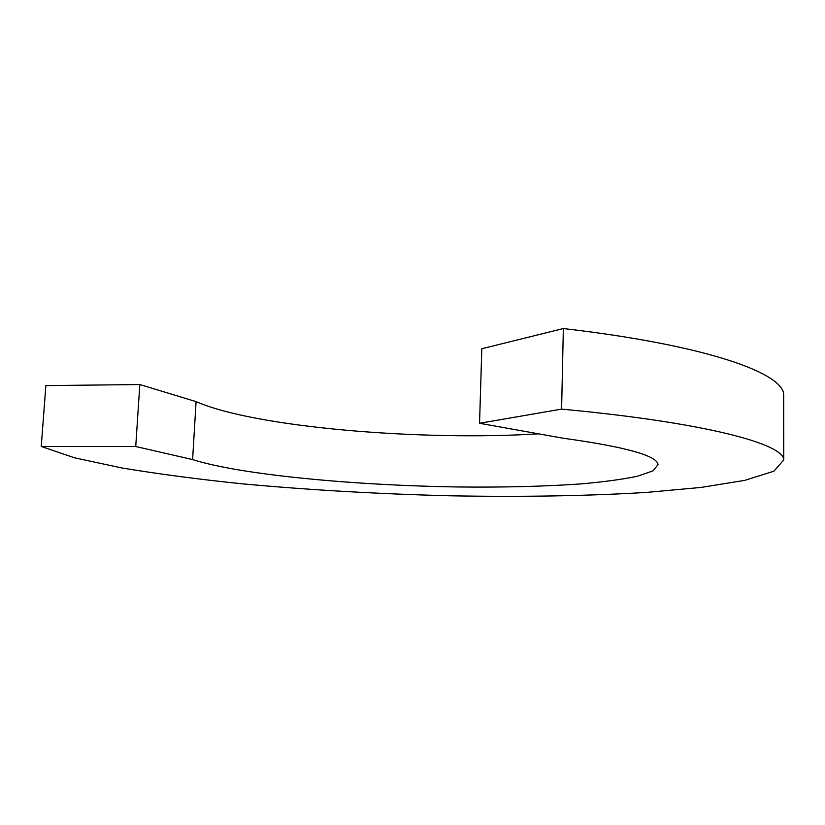 <?xml version="1.0" encoding="UTF-8"?>
<svg xmlns="http://www.w3.org/2000/svg" width="825" height="825" viewBox="0 0 825 825"><rect width="100%" height="100%" fill="white"/><g stroke="black" fill="none" stroke-linecap="round" stroke-linejoin="round"><path stroke-width="1.24" d="M479.552 423.277L561.598 409.118C707.623 422.771 784.183 444.283 783.75 459.938L773.922 471.178L744.727 480.377L700.951 487.441L646.687 492.401C587.039 496.042 519.709 497.083 449.842 495.784C378.953 494 309.767 490.009 242.282 483.832C198.65 479.325 158.441 474.024 121.646 467.93L74.456 457.782L41.25 446.449L135.733 446.521L192.607 459.566C240.364 474.88 355.121 485.482 458.638 486.977C503.683 487.462 544.387 486.451 580.759 483.924C603.322 481.955 622.174 479.407 637.312 476.283L653.06 470.858L658.051 464.537C656.968 455.596 625.226 446.81 562.815 438.168L479.552 423.277L481.81 348.748L563.351 328.546C708.067 345.293 784.07 373.581 783.657 394.907L783.657 397M41.25 446.449L45.87 385.605L139.827 384.543L196.082 401.62C255.234 427.536 421.709 441.117 538.57 433.837M561.598 409.118L563.351 328.546M192.607 459.566L196.082 401.62M135.733 446.521L139.827 384.543M783.75 459.938L783.657 394.907"/></g></svg>
